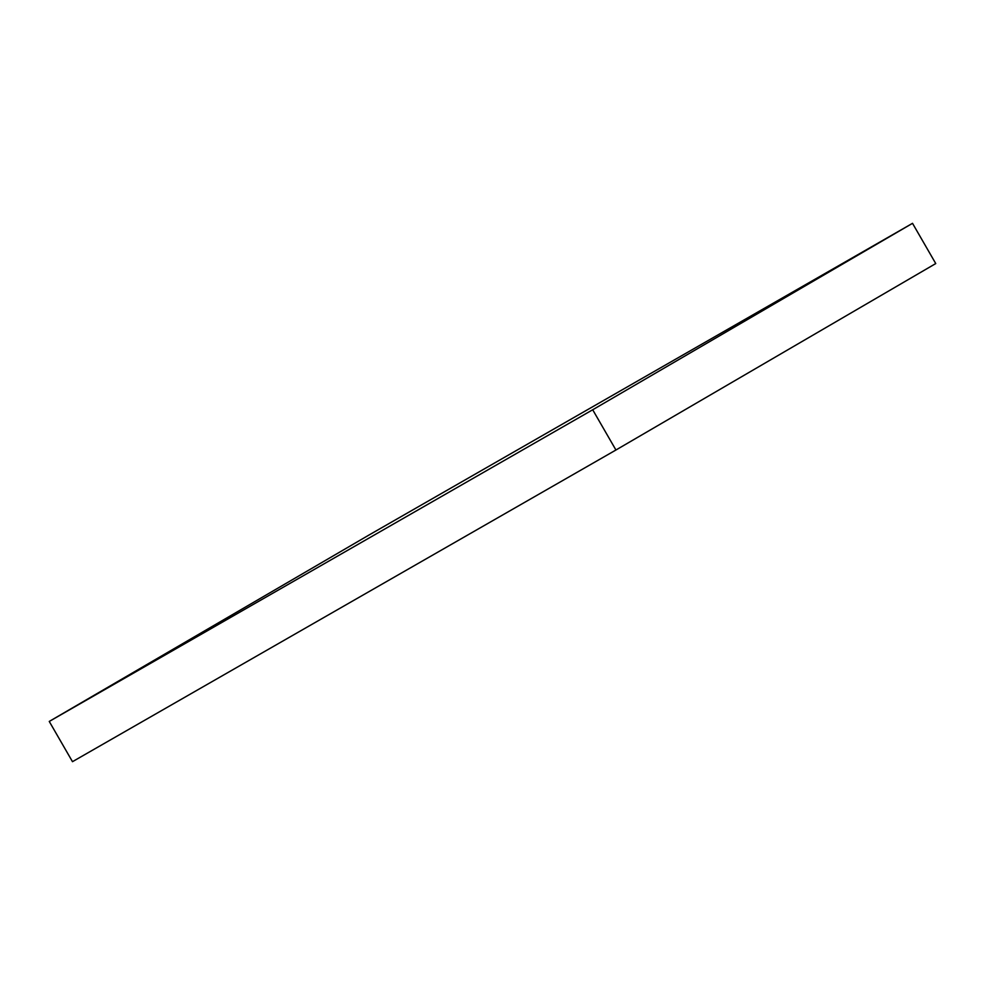 <?xml version="1.0" encoding="UTF-8"?>
<svg xmlns="http://www.w3.org/2000/svg" width="985" height="985" viewBox="0 0 985 985"><rect width="100%" height="100%" fill="white"/><g stroke="black" fill="none" stroke-linecap="round" stroke-linejoin="round"><path stroke-width="1.48" d="M49.25 721.439L72.484 761.676L615.933 450.01L935.75 263.561L912.516 223.324L369.067 534.99L49.25 721.439L592.699 409.772L615.933 450.01M592.699 409.772L912.516 223.324"/></g></svg>
